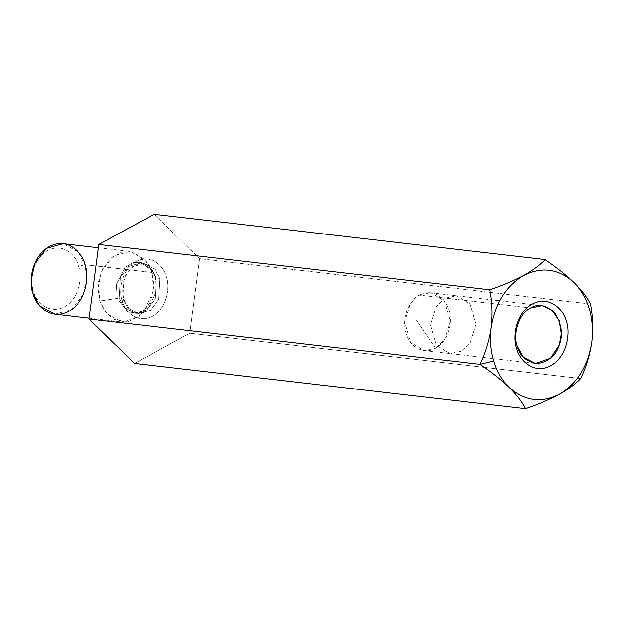<?xml version="1.0" encoding="UTF-8"?>
<svg xmlns="http://www.w3.org/2000/svg" width="623" height="623" viewBox="0 0 623 623"><rect width="100%" height="100%" fill="white"/><g stroke="black" fill="none" stroke-linecap="round" stroke-linejoin="round"><path stroke-width="0.47" stroke-dasharray="3.12 2.34" d="M590.479 303.946L199.547 258.662L154.091 214.289L199.547 258.662L590.479 303.946M580.706 378.519L189.774 333.235L199.547 258.662L189.774 333.235L580.706 378.519M134.545 363.427L189.774 333.235L134.545 363.427M122.279 300.909C123.798 309.405 136.11 324.801 152.534 316.258C168.732 306.968 169.643 284.345 166.349 276.814C164.83 268.311 152.518 252.915 136.094 261.458C119.896 270.748 118.993 293.378 122.279 300.909C118.993 293.378 119.896 270.748 136.094 261.458C152.518 252.915 164.83 268.311 166.349 276.814C169.643 284.345 168.732 306.968 152.534 316.258C136.11 324.801 123.798 309.405 122.279 300.909L123.876 299.204L122.279 300.909M156.303 277.951L151.475 268.957L140.658 262.992L128.774 266.317L120.395 277.227L119.188 298.246L124.024 307.24L134.841 313.205L146.724 309.88L155.104 298.962L156.303 277.951L159.932 278.372L158.725 299.383L150.353 310.293L138.462 313.618L127.645 307.661L122.817 298.666L124.016 277.648L132.395 266.737L144.279 263.412L155.104 269.377L159.932 278.372L156.303 277.951L155.104 298.962L146.724 309.88L134.841 313.205L124.024 307.24L119.188 298.246L120.395 277.227L128.774 266.317L140.658 262.992L151.475 268.957L156.303 277.951L155.298 277.523L156.295 290.816L148.687 307.443L138.018 313.501L127.528 311.843L117.256 298.331L116.361 284.361L125.005 267.29L133.275 262.633L141.74 262.68L152.814 271.76L155.298 277.523L152.814 271.76L141.74 262.68L133.275 262.633L125.005 267.29L116.361 284.361L117.256 298.331L99.836 300.995L104.454 310.815L113.923 319.529L128.307 321.803L142.94 313.494L153.375 290.684L152.012 272.469L148.609 264.557L133.423 252.113L121.804 252.042L110.466 258.428L102.382 269.549L98.613 281.837L99.836 300.995L117.256 298.331L127.528 311.843L138.018 313.501L148.687 307.443L156.295 290.816L155.298 277.523L156.303 277.951M54.902 314.265L71.614 309.592L83.389 294.251L86.838 277.367L85.078 264.713L78.288 252.066L63.079 243.686M85.078 264.713L152.012 272.469L153.772 285.116L150.322 302.007L138.547 317.348L121.835 322.021L106.626 313.634L99.836 300.995L98.084 288.34L101.533 271.449L113.308 256.108L130.012 251.435L145.221 259.822L152.012 272.469L85.078 264.713L78.662 266.27C82.034 274.003 81.107 297.218 64.488 306.75C47.636 315.511 34.997 299.718 33.44 290.996C30.068 283.27 30.994 260.056 47.613 250.524C64.465 241.755 77.104 257.556 78.662 266.27C77.104 257.556 64.465 241.755 47.613 250.524C30.994 260.056 30.068 283.27 33.44 290.996C34.997 299.718 47.636 315.511 64.488 306.75C81.107 297.218 82.034 274.003 78.662 266.27L85.078 264.713M122.817 298.666L127.645 307.661L138.462 313.618L150.353 310.293L158.725 299.383L159.932 278.372L155.104 269.377L144.279 263.412L132.395 266.737L124.016 277.648L122.817 298.666L123.876 299.204L122.817 298.666M435.477 348.249L416.631 320.401L435.477 348.249C442.05 345.897 454.494 329.808 448.879 309.966C442.688 290.45 425.454 290.583 419.52 295.068C412.948 297.42 400.503 313.509 406.118 333.352C412.309 352.875 429.543 352.735 435.477 348.249L424.146 350.585L410.612 342.393L404.701 321.951L410.448 303.619L419.52 295.068L430.851 292.732L444.386 300.925L450.297 321.367L444.549 339.699L435.477 348.249M445.266 298.051L436.193 306.602L430.446 324.933L436.349 345.376L449.892 353.568L461.222 351.232L470.287 342.681L476.042 324.349L470.131 303.907L456.597 295.715L445.266 298.051L419.52 295.068L445.266 298.051L456.597 295.715L470.131 303.907L476.042 324.349L470.287 342.681L461.222 351.232L449.892 353.568L436.349 345.376L430.446 324.933L436.193 306.602L445.266 298.051L530.586 307.933L445.266 298.051M148.609 264.557L152.814 271.76C149.045 266.122 144.995 263.202 140.658 262.992L144.279 263.412C140.206 262.875 136.102 264.308 131.959 267.711C123.65 276.028 120.955 286.525 123.876 299.204L129.701 309.257C130.923 311.017 133.844 312.473 138.462 313.618L134.841 313.205C139.093 314 143.711 312.076 148.687 307.443L142.94 313.494M98.426 247.775L130.012 251.435M89.19 318.236L121.835 322.021M535.212 363.45L424.146 350.585M541.917 305.597L430.851 292.732"/><path stroke-width="0.93" d="M509.007 387.249C502.013 380.349 496.905 371.604 493.681 361.013L480.022 364.338C491.01 371.697 500.674 379.337 509.007 387.249C500.674 379.337 491.01 371.697 480.022 364.338L89.089 319.054L134.545 363.427L525.477 408.711L134.545 363.427L89.089 319.054L480.022 364.338C485.496 353.031 489.211 340.843 491.165 327.776C492.637 314.498 492.186 301.828 489.795 289.765C502.372 285.49 513.663 280.7 523.663 275.397C533.179 270.024 540.305 264.752 545.024 259.573L154.091 214.289L98.862 244.481L489.795 289.765L98.862 244.481L89.089 319.054L98.862 244.481L154.091 214.289L545.024 259.573C556.121 267.026 565.785 274.665 574.009 282.484C581.82 290.341 587.31 297.49 590.479 303.946C592.87 316.165 593.33 328.835 591.85 341.957C589.856 355.172 586.142 367.36 580.706 378.519C575.987 383.69 568.869 388.97 559.353 394.336C549.346 399.639 538.054 404.428 525.477 408.711C522.238 402.17 516.755 395.013 509.007 387.249C516.755 395.013 522.238 402.17 525.477 408.711C538.054 404.428 549.346 399.639 559.353 394.336C541.076 403.393 524.293 401.033 509.007 387.249C524.293 401.033 541.076 403.393 559.353 394.336C568.869 388.97 575.987 383.69 580.706 378.519C586.142 367.36 589.856 355.172 591.85 341.957C587.98 366.215 577.147 383.675 559.353 394.336C577.147 383.675 587.98 366.215 591.85 341.957C593.33 328.835 592.87 316.165 590.479 303.946C587.31 297.49 581.82 290.341 574.009 282.484C588.416 297.685 594.358 317.512 591.85 341.957C594.358 317.512 588.416 297.685 574.009 282.484C565.785 274.665 556.121 267.026 545.024 259.573C540.305 264.752 533.179 270.024 523.663 275.397C541.94 266.34 558.722 268.7 574.009 282.484C558.722 268.7 541.94 266.34 523.663 275.397C513.663 280.7 502.372 285.49 489.795 289.765C492.186 301.828 492.637 314.498 491.165 327.776C489.211 340.843 485.496 353.031 480.022 364.338L493.681 361.013C490.535 350.383 489.701 339.301 491.165 327.776C495.036 303.518 505.868 286.058 523.663 275.397C505.868 286.058 495.036 303.518 491.165 327.776C489.701 339.301 490.535 350.383 493.681 361.013C496.905 371.604 502.013 380.349 509.007 387.249M98.426 247.775L63.079 243.686L46.375 248.359L34.6 263.7L31.15 280.584L32.902 293.238L39.693 305.885L54.902 314.265L89.19 318.236M85.078 264.713C88.98 273.629 87.905 300.418 68.725 311.414C49.279 321.53 34.701 303.3 32.902 293.238C29.008 284.322 30.083 257.533 49.264 246.537C68.701 236.421 83.287 254.651 85.078 264.713M530.586 307.933C519.652 312.536 512.277 333.585 517.183 346.217L523.336 357.236L535.212 363.45L550.662 358.241L559.329 345.064L561.378 333.866L559.267 320.814L552.017 310.122L541.917 305.597L530.586 307.933C538.381 303.128 546.605 305.005 555.272 313.548C561.853 324.7 563.208 335.205 559.329 345.064C556.175 355.289 548.98 361.457 537.75 363.567C526.622 362.072 519.761 356.286 517.183 346.217C512.277 333.585 519.652 312.536 530.586 307.933M517.183 346.217L516.646 348.459C518.359 358.046 532.252 375.42 550.779 365.779C569.056 355.297 570.084 329.769 566.369 321.273C564.656 311.687 550.763 294.313 532.229 303.954C513.959 314.436 512.931 339.963 516.646 348.459L517.183 346.217M516.646 348.459C512.931 339.963 513.959 314.436 532.229 303.954C550.763 294.313 564.656 311.687 566.369 321.273C570.084 329.769 569.056 355.297 550.779 365.779C532.252 375.42 518.359 358.046 516.646 348.459"/></g></svg>
